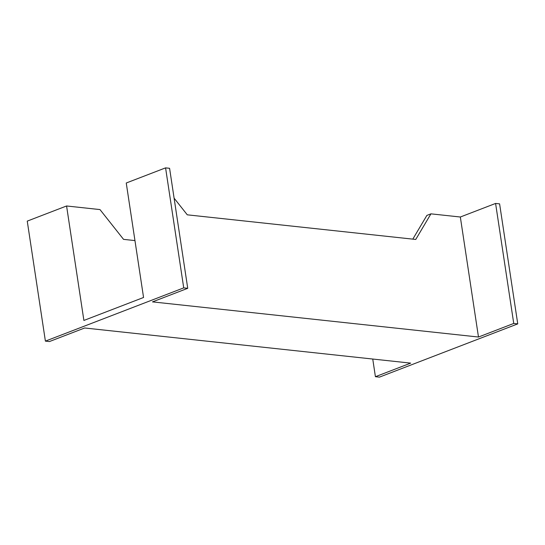 <?xml version="1.0" encoding="UTF-8"?>
<svg xmlns="http://www.w3.org/2000/svg" width="545" height="545" viewBox="0 0 545 545"><rect width="100%" height="100%" fill="white"/><g stroke="black" fill="none" stroke-linecap="round" stroke-linejoin="round"><path stroke-width="0.82" d="M84.666 327.988L410.678 363.127L84.666 327.988L49.411 341.558L45.398 341.129L183.726 287.876L187.732 288.312L152.477 301.882L478.483 337.028L460.334 217.012L430.938 213.844L415.753 239.453L187.282 214.825L174.1 198.162L187.282 214.825L415.753 239.453L430.938 213.844L460.334 217.012L495.589 203.442L499.602 203.871L517.75 323.887L379.422 377.133L375.416 376.704L410.678 363.127L375.416 376.704L372.746 359.039L375.416 376.704L379.422 377.133L517.75 323.887L499.602 203.871L495.589 203.442L513.744 323.451L517.75 323.887L513.744 323.451L478.483 337.028L513.744 323.451L495.589 203.442L460.334 217.012L478.483 337.028L152.477 301.882L187.732 288.312L183.726 287.876L165.578 167.867L169.584 168.296L187.732 288.312L169.584 168.296L165.578 167.867L126.249 183.004L143.56 297.481L83.889 320.446L143.56 297.481L126.249 183.004L165.578 167.867L183.726 287.876L45.398 341.129L27.25 221.113L66.579 205.976L99.98 209.58L66.579 205.976L83.889 320.446L66.579 205.976L27.25 221.113L45.398 341.129L49.411 341.558L84.666 327.988M134.956 240.59L123.545 239.357L99.98 209.58L123.545 239.357L134.956 240.59M426.871 215.411L412.803 239.132L426.871 215.411L430.938 213.844L426.871 215.411"/></g></svg>
